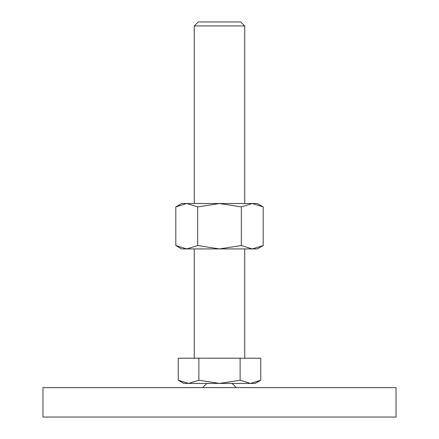 <?xml version="1.0" encoding="UTF-8"?>
<svg xmlns="http://www.w3.org/2000/svg" width="439" height="439" viewBox="0 0 439 439"><rect width="100%" height="100%" fill="white"/><g stroke="black" fill="none" stroke-linecap="round" stroke-linejoin="round"><path stroke-width="0.66" d="M206.89 383.423L202.686 387.626M236.314 387.626L232.11 383.423M396.033 417.05L396.033 387.626L42.967 387.626L42.967 417.05L396.033 417.05M178.245 380.234L183.771 383.423L255.229 383.423L260.755 380.234L250.439 383.423L240.128 380.234L219.5 383.423L198.872 380.234L188.561 383.423L178.245 380.234L178.245 358.208L198.872 358.208L198.872 380.234M194.279 203.526L194.279 25.934L198.263 21.95L240.737 21.95L244.721 25.934L244.721 203.526M194.279 25.934L244.721 25.934M194.279 358.208L194.279 248.924M244.721 248.924L244.721 358.208M240.128 380.234L240.128 358.208L260.755 358.208L260.755 380.234M240.128 358.208L198.872 358.208M263.18 206.906L257.331 203.526L252.26 203.526L263.18 206.906L263.18 245.544L252.26 248.924L241.34 245.544L219.5 248.924L257.331 248.924L263.18 245.544M181.669 203.526L175.819 206.906L186.74 203.526L219.5 203.526L241.34 206.906L252.26 203.526L219.5 203.526L197.66 206.906L186.74 203.526L181.669 203.526M175.819 245.544L181.669 248.924L219.5 248.924L197.66 245.544L186.74 248.924L175.819 245.544L175.819 206.906M197.66 245.544L197.66 206.906M241.34 245.544L241.34 206.906"/></g></svg>
